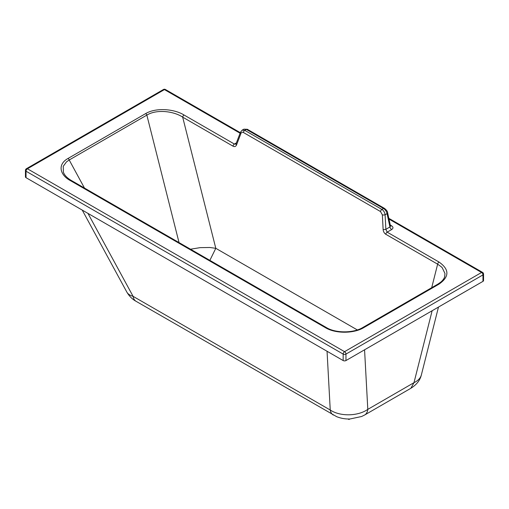 <?xml version="1.0" encoding="UTF-8"?>
<svg xmlns="http://www.w3.org/2000/svg" width="509" height="509" viewBox="0 0 509 509"><rect width="100%" height="100%" fill="white"/><g stroke="black" fill="none" stroke-linecap="round" stroke-linejoin="round"><path stroke-width="0.76" d="M25.45 170.407L25.45 176.871A1.979 1.145 0 0 0 26.029 177.679L343.168 360.557A1.979 1.145 0 0 0 345.961 360.557L482.971 281.356A1.979 1.145 0 0 0 483.55 280.548L483.55 274.09A1.979 1.145 180 0 1 482.971 274.898L345.961 354.092A1.979 1.145 180 0 1 343.168 354.092L26.029 171.215A1.979 1.145 180 0 1 25.45 170.407L25.45 170.407A1.979 1.979 0 0 1 26.436 168.695A1.979 1.145 60 0 1 27.429 168.791L164.439 89.597L240.089 133.224M26.029 177.679L26.029 171.215A1.979 1.139 -60 0 1 26.805 169.325A1.979 1.139 -60 0 1 27.429 168.791L344.561 351.668A1.979 1.145 -120 0 1 345.961 354.092L345.961 360.557M84.475 188.063L69.205 159.991L66.501 161.843L63.243 166.328L63.402 172.309L64.121 173.823M325.448 327.688A1.979 1.139 120 0 1 326.434 327.592L71.47 180.561A1.979 1.139 120 0 0 70.477 180.663L325.448 327.688C335.456 333.796 353.895 333.688 363.827 327.592L438.892 284.2C449.504 276.832 449.549 269.446 439.019 262.04L387.177 232.149L385.86 229.324L385.097 214.76C384.74 212.38 383.678 210.605 381.896 209.428L244.778 130.361L242.119 130.17L240.502 132.13A1.979 1.171 -159.1 0 0 240.973 133.352L236.551 144.925A1.979 1.171 -159.1 0 1 236.081 143.697L235.832 144.079L234.394 144.047L184.048 115.015C174.517 109.009 156.098 107.297 145.631 113.602L67.99 158.484C57.072 164.534 60.062 175.166 70.477 180.663M326.434 327.592C335.692 333.338 353.64 333.23 362.841 327.491L362.841 327.491A1.979 1.145 60 0 1 363.827 327.592M236.551 144.925C235.82 146.541 234.636 146.961 233.02 146.178L182.674 117.146C173.703 111.083 156.511 109.085 146.846 115.11L69.205 159.991A1.979 1.145 -120 0 0 67.99 158.484M362.841 327.491L437.899 284.105A1.979 1.145 60 0 1 438.892 284.2M179.041 242.596L146.846 115.11A1.979 1.145 -120 0 0 145.631 113.602M136.132 301.341C132.378 299.311 129.292 296.251 126.875 292.153C127.918 294.024 129.986 295.417 133.078 296.333A15.544 8.971 120 0 0 136.132 301.341L336.697 416.693C341.005 418.379 345.426 419.142 349.969 418.983L361.587 416.515L364.667 414.988L410.852 388.291L413.989 382.673C418.042 380.7 420.498 378.123 421.357 374.955C420.09 380.274 416.585 384.715 410.852 388.291M364.565 349.798L367.803 409.37C357.91 416.343 340.158 416.655 330.246 410.025A15.544 8.971 120 0 0 333.293 415.032M163.446 89.501A1.979 1.145 60 0 1 164.439 89.597A1.979 1.139 120 0 1 165.425 89.501A1.979 1.979 0 0 0 163.446 89.501L26.436 168.695M343.168 360.557L343.168 354.092A1.979 1.139 -60 0 1 344.561 351.668L481.571 272.474A1.979 1.139 120 0 1 482.557 272.379A1.979 1.979 0 0 1 483.55 274.09M242.119 130.17L243.875 129.159L246.401 129.42L244.778 130.361A1.979 1.139 -60 0 0 243.404 132.486C242.303 131.946 241.489 132.238 240.973 133.352M444.631 276.845L444.981 273.524L442.238 267.747L441.354 266.85L437.638 264.171L385.803 234.28C384.231 233.237 383.341 231.627 383.124 229.444L382.361 214.881A1.979 0.63 -3 0 0 385.097 214.76L387.056 213.627L389.932 226.963L390.448 225.869L387.629 212.819A1.979 0.865 167.8 0 1 387.056 213.627C386.484 211.362 385.307 209.651 383.519 208.493L381.896 209.428A1.979 1.139 -60 0 0 380.522 211.559L243.404 132.486M383.124 229.444A1.979 0.63 -3 0 0 385.86 229.324L389.932 226.963A2.545 1.47 60 0 0 391.682 229.546C393.419 228.28 393.381 227.039 391.58 225.818A2.545 1.47 -60 0 1 390.498 226.028M482.971 281.356L482.971 274.898A1.979 1.145 -120 0 0 481.571 272.474L388.984 219.08M432.135 310.744L413.989 382.673L367.803 409.37A15.544 8.977 60 0 1 364.667 414.988M190.5 249.206L200.107 247.648L209.829 247.489L215.797 248.316L182.674 117.146A1.979 1.139 -60 0 1 184.048 115.015M209.861 260.373L215.797 248.316L357.318 329.927M348.951 418.996L348.951 419.499L348.054 418.983L348.945 419.499L349.842 418.983M25.813 169.478A1.979 0.935 19.1 0 1 26.805 169.325M236.386 142.895L234.394 144.047A1.979 1.139 -60 0 0 233.02 146.178M391.58 225.818L390.276 225.067M385.803 234.28A1.979 1.139 -60 0 1 387.177 232.149L391.682 229.546M87.962 213.392L133.078 296.333L330.246 410.025L327.052 351.261M382.361 214.881L380.522 211.559M384.505 208.391L247.387 129.324A1.979 1.139 120 0 0 246.401 129.42L383.519 208.493A1.979 1.139 120 0 1 384.505 208.391L384.505 208.391C386.649 210.16 387.686 211.636 387.629 212.819M431.708 287.68L437.638 264.171A1.979 1.139 -60 0 1 439.019 262.04M71.47 180.561C67.92 178.5 65.445 176.209 64.051 173.703M126.875 292.153L82.235 210.09M438.478 307.08L421.357 374.955M236.081 143.697L240.502 132.13M243.875 129.159L247.387 129.324M437.899 284.105L440.66 282.215C442.906 280.344 444.268 278.41 444.751 276.419L444.745 276.438M165.425 89.501L240.299 132.671M388.819 218.316L482.557 272.379"/></g></svg>
